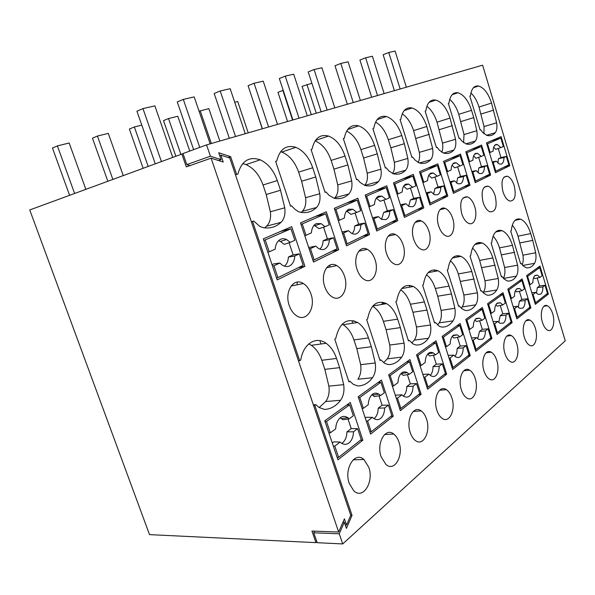 <?xml version="1.0" encoding="UTF-8"?>
<svg xmlns="http://www.w3.org/2000/svg" width="595" height="595" viewBox="0 0 595 595"><rect width="100%" height="100%" fill="white"/><g stroke="black" fill="none" stroke-linecap="round" stroke-linejoin="round"><path stroke-width="0.89" d="M313.572 405.47L314.8 405.373L352.032 515.374L350.715 515.344M352.032 515.374L346.402 528.405L344.297 522.209L339.254 533.789L342.713 543.934L565.25 340.816L482.612 65.182L206.562 144.89L182.985 153.562L186.793 164.592L190.021 165.581M264.567 227.863L266.627 226.152C269.914 222.783 271.164 217.993 270.375 211.775L266.21 194.498L263.012 184.971C259.42 174.937 253.745 168.14 245.98 164.577L242.738 163.573M319.158 407.575L325.681 401.543C328.611 397.445 329.675 392.313 328.864 386.133L324.833 369.354L321.791 360.28C319.47 353.571 315.997 348.588 311.349 345.331L308.805 343.895M383.708 362.645L387.278 358.837C389.703 355.274 390.521 350.678 389.747 345.048L386.081 329.675L383.373 321.33C380.964 314.205 377.394 309.169 372.656 306.232M353.207 320.653L353.118 321.263L354.575 321.032M352.203 321.813L352.679 323.249M334.316 198.299L334.814 197.83C337.514 194.877 338.481 190.571 337.722 184.911L333.951 169.129L331.118 160.397C327.614 150.409 322.282 143.908 315.112 140.889M354.464 458.79L354.873 459.757M359.901 250.056L359.856 250.971M329.95 265.05L329.861 267.058M437.533 324.877L439.162 322.869C441.193 319.723 441.84 315.566 441.096 310.397L437.734 296.221L435.295 288.493C433.264 282.261 430.334 277.672 426.511 274.719M409.687 285.347L409.42 287.184M364.668 185.387C367.093 182.606 367.933 178.53 367.189 173.16L363.59 158.025L360.905 149.65C357.751 140.427 352.991 134.239 346.64 131.071M411.785 342.98L414.284 340.117C416.5 336.77 417.229 332.404 416.47 327.012L412.96 312.263L410.394 304.238C408.177 297.567 404.942 292.755 400.68 289.802M382.652 302.215L382.459 303.517L385.352 303.034M381.626 304.023L381.767 304.462M441.721 152.268C442.814 149.843 443.074 146.794 442.502 143.12L437.02 122.183C434.685 114.961 431.301 109.673 426.868 106.327M463.602 142.726L464.018 134.537L458.76 114.337C456.655 107.702 453.635 102.712 449.701 99.372M503.385 278.244C504.887 275.574 505.296 272.004 504.612 267.534L499.51 247.877C497.956 242.909 495.821 239.004 493.091 236.163M478.96 242.455L478.752 243.705M461.229 308.158L462.151 306.931C464.018 303.963 464.591 299.999 463.862 295.031L458.314 273.931C456.454 268.137 453.806 263.771 450.385 260.833M434.595 269.862L434.343 271.469M418.092 162.494C419.542 159.929 419.958 156.552 419.326 152.365L413.599 130.632C411.026 122.793 407.233 117.208 402.235 113.876M483.118 292.658L483.46 292.16C485.185 289.356 485.691 285.563 484.977 280.781L479.659 260.432C477.956 255.054 475.576 250.919 472.519 248.018M457.622 255.612L457.384 257.025M392.499 173.495C394.388 170.81 394.991 167.091 394.306 162.346L390.856 147.813L388.312 139.758C385.456 131.257 381.216 125.367 375.579 122.094M297.203 282.104L297.15 284.797M483.913 133.786L484.055 126.549L479.005 107.033C477.101 100.949 474.416 96.256 470.935 92.954M301.092 212.4L302.282 211.344C305.25 208.198 306.351 203.661 305.577 197.733L301.62 181.237L298.616 172.126C294.994 161.922 289.371 155.228 281.747 152.037L280.624 151.68M348.774 381.343L349.875 381.231L353.326 384.363L357.974 385.977C363.664 385.805 368.513 383.054 372.515 377.721L357.855 379.231C360.518 375.423 361.448 370.566 360.659 364.675L356.814 348.633L353.951 339.938C351.533 332.88 347.919 327.808 343.107 324.736L342.14 324.193M320.058 341.255L320.973 343.984M522.194 264.768C523.288 262.231 523.526 259.033 522.923 255.181L518.007 236.178C516.601 231.604 514.69 227.937 512.273 225.17M498.796 230.287L498.61 231.373M251.35 221.712L253.715 221.057L259.896 226.45L263.347 227.684C270.204 228.733 276.11 226.94 281.063 222.322C284.321 218.93 285.548 214.081 284.745 207.781L280.528 190.251L277.307 180.583C273.685 170.401 267.995 163.476 260.238 159.824C249.089 156.121 241.637 160.866 237.866 174.045L235.479 174.841M313.372 404.868L315.826 404.667L319.091 407.515L324.632 409.427C330.85 409.07 336.168 406.013 340.585 400.271C343.486 396.129 344.527 390.922 343.694 384.653L339.611 367.643L336.547 358.443C334.212 351.638 330.731 346.58 326.09 343.27C315.982 335.803 303.138 343.776 300.772 360.027L299.687 360.696L252.578 221.518L251.395 221.846M252.578 221.518L253.715 221.057M299.687 360.696L298.467 360.853M314.8 405.373L315.826 404.667M344.297 522.209L342.965 522.172M314.524 531.142L313.773 532.8L317.187 542.699L342.713 543.934M339.254 533.789L313.773 532.8M542.424 322.289C543.733 326.372 545.474 329.005 547.645 330.173C552.487 332.858 555.537 322.572 552.681 313.736C551.364 309.571 549.587 306.908 547.348 305.763C542.64 303.219 539.531 313.357 542.424 322.289M404.079 343.174L400.368 327.614L397.639 319.158C395.154 311.743 391.473 306.574 386.594 303.651C376.925 299.627 370.581 304.744 367.561 319.002L366.661 319.552L380.041 360.473L380.889 359.893L384.682 363.374L388.371 364.609C393.6 364.594 398.033 362.102 401.685 357.134C404.072 353.527 404.868 348.878 404.079 343.174L389.747 345.048M379.893 360.012L380.889 359.893M347.889 164.927L345.033 156.076C341.396 145.671 335.907 139.007 328.552 136.069C320.065 133.92 314.562 138.263 312.04 149.122L311.044 149.457L325.071 192.363L326.008 191.984L329.028 195.272L334.145 198.261C339.879 199.422 344.78 197.994 348.856 193.97C351.533 191.002 352.485 186.651 351.704 180.917L347.889 164.927L333.951 169.129M325.034 192.259L326.008 191.984M398.925 442.04C397.72 438.463 396.002 435.8 393.764 434.06C385.486 426.898 376.174 443.171 381.157 456.863L386.021 464.561C394.634 472.237 403.871 455.495 398.925 442.04M495.174 195.822C493.471 190.608 491.12 187.388 488.131 186.168C482.538 186.116 480.857 191.478 483.088 202.263C484.776 207.38 487.074 210.563 489.982 211.827C495.695 211.961 497.42 206.629 495.174 195.822M403.12 244.872C401.365 239.666 398.776 236.208 395.37 234.504C388.26 230.786 382.711 242.515 386.586 253.686C388.304 258.721 390.789 262.112 394.046 263.86C401.432 267.943 406.965 255.962 403.12 244.872M357.052 269.423C358.748 274.347 361.232 277.761 364.504 279.65C372.671 284.574 379.29 271.692 375.081 259.814C373.333 254.682 370.737 251.194 367.279 249.335C359.432 244.88 352.82 257.442 357.052 269.423M453.026 320.876C455.026 317.7 455.644 313.498 454.885 308.27L451.493 293.923L449.039 286.106C446.495 278.408 442.821 273.298 438.024 270.777C430.304 268.114 425.418 272.763 423.357 284.73L422.599 285.191L434.581 322.944L435.295 322.453L439.46 326.358L441.75 327.072C446.213 327.302 449.969 325.234 453.026 320.876L439.162 322.869M434.462 322.572L435.295 322.453M369.569 234.542L346.55 245.847L334.308 208.324L357.84 198.209L369.569 234.542L363.024 236.066M451.85 397.877C450.564 393.987 448.742 391.25 446.384 389.673C439.348 384.496 432.744 398.457 436.901 410.342C438.151 414.098 439.898 416.768 442.145 418.359C449.441 423.871 455.971 409.591 451.85 397.877M378.435 181.601C380.874 178.805 381.715 174.67 380.949 169.188L377.304 153.86L374.605 145.373C371.02 135.006 365.694 128.498 358.644 125.85C351.139 124.169 346.342 128.319 344.245 138.3L343.33 138.605L356.561 179.697L357.424 179.355L360.213 182.531L364.943 185.462C370.216 186.659 374.716 185.372 378.435 181.601L364.742 185.409M356.531 179.608L357.424 179.355M416.188 345.041C421.015 345.159 425.09 342.899 428.422 338.25C430.602 334.873 431.308 330.456 430.535 325.004L426.987 310.069L424.399 301.948C421.877 294.361 418.181 289.207 413.317 286.485C404.697 283.227 399.141 288.106 396.657 301.13L395.831 301.635L408.475 340.905L409.256 340.37L413.28 344.103L416.188 345.041M408.341 340.489L409.256 340.37M504.939 353.571C506.241 357.595 508.018 360.265 510.279 361.596C515.954 365.122 520.03 353.504 516.757 343.709C515.434 339.589 513.611 336.882 511.276 335.565C505.772 332.241 501.637 343.657 504.939 353.571M447.827 196.112L437.816 163.833L419.512 171.695L429.902 204.911L447.827 196.112L441.624 197.659M491.976 338.495L482.359 307.481L465.744 319.433L475.725 351.303L491.976 338.495L489.648 338.786M437.094 147.307L439.37 150.2L443.357 153.012C447.485 154.179 450.965 153.198 453.799 150.081C455.681 147.724 456.268 144.116 455.547 139.26L450.021 118.085C446.652 108.074 441.936 102.065 435.867 100.072C430.46 99.216 427.121 102.816 425.849 110.871L425.135 111.116L436.425 147.575L437.094 147.307L436.403 147.508M461.408 389.896C462.687 393.764 464.457 396.448 466.733 397.958C473.441 402.674 478.982 389.398 475.189 378.398C473.88 374.404 472.043 371.667 469.671 370.179C463.193 365.739 457.577 378.747 461.408 389.896M470.221 355.639L460.121 323.479L442.145 336.406L452.639 369.488L470.221 355.639L467.841 355.907M474.728 206.718C473.003 201.474 470.578 198.187 467.469 196.863C461.311 196.647 459.392 202.248 461.713 213.65C463.423 218.782 465.781 222.032 468.801 223.393C474.371 225.884 477.778 215.985 474.728 206.718M512.154 322.609L502.976 292.658L487.573 303.74L497.078 334.479L512.154 322.609L509.87 322.914M470.035 185.209L460.493 154.083L443.55 161.364L453.442 193.353L470.035 185.209L463.951 186.748M490.644 175.079L475.241 182.65L465.803 151.799L481.534 145.039L490.644 175.079L484.68 176.618M530.904 307.838L516.884 318.875L507.81 289.185L522.127 278.884L530.904 307.838L528.672 308.158M535.351 328.195C534.027 324.044 532.22 321.36 529.937 320.132C524.85 317.224 521.272 327.971 524.359 337.365C525.66 341.433 527.423 344.089 529.647 345.331C534.883 348.402 538.401 337.484 535.351 328.195M473.739 117.602L471.53 110.306C468.243 100.458 463.728 94.612 457.979 92.775C453.07 92.084 450.073 95.527 448.987 103.099L448.325 103.322L459.08 138.464L459.704 138.211L461.839 141.015L466.034 143.916C469.686 144.875 472.765 143.938 475.271 141.104C477.012 138.858 477.525 135.4 476.826 130.729L473.739 117.602L460.969 121.551M459.065 138.404L459.704 138.211M517.605 265.184L512.466 245.319C509.952 237.546 506.486 232.652 502.054 230.644C496.379 229.127 492.928 233.158 491.715 242.738L491.113 243.11L501.459 276.92L502.024 276.526L504.024 278.958L507.319 280.966C510.927 281.428 513.931 279.836 516.326 276.177C517.888 273.499 518.319 269.84 517.605 265.184L504.612 267.534M501.377 276.645L502.024 276.526M459.288 305.942L461.549 308.478L465.312 310.501C469.455 310.821 472.936 308.931 475.747 304.833C477.584 301.844 478.127 297.835 477.391 292.814L471.798 271.469C469.254 263.711 465.632 258.661 460.932 256.326C453.992 254.139 449.664 258.572 447.946 269.624L447.239 270.056L458.633 306.395L459.288 305.942L458.529 306.061M415.102 160.114L419.17 162.926C423.692 164.168 427.515 163.112 430.646 159.765C432.691 157.273 433.346 153.51 432.617 148.46L426.846 126.475C423.387 116.308 418.464 110.142 412.075 107.963C406.08 106.899 402.339 110.67 400.844 119.275L400.071 119.535L411.941 157.422L412.67 157.132L415.102 160.114M411.919 157.348L412.67 157.132M496.758 360.399C495.442 356.331 493.605 353.601 491.239 352.203C485.275 348.373 480.47 360.533 484.018 371.027C485.312 374.991 487.089 377.676 489.365 379.089C495.538 383.158 500.276 370.759 496.758 360.399M423.833 207.893L413.309 174.365L393.474 182.888L404.421 217.428L423.833 207.893L417.519 209.44M483.586 293.157L487.104 295.18C490.964 295.581 494.192 293.841 496.788 289.973C498.476 287.147 498.96 283.324 498.238 278.49L492.876 257.918C490.347 250.131 486.792 245.155 482.218 242.991C475.955 241.176 472.103 245.4 470.66 255.672L470.013 256.066L480.857 291.096L481.467 290.68L483.586 293.157M480.76 290.791L481.467 290.68M452.706 218.454C450.958 213.196 448.466 209.842 445.246 208.406C439.348 205.744 435.347 216.074 438.649 225.944C440.374 231.068 442.792 234.378 445.9 235.858C452.007 238.766 455.978 228.249 452.706 218.454M421.119 394.306L409.918 359.581L388.669 374.857L400.353 410.669L421.119 394.306L418.649 394.522M410.253 432.587C411.457 436.18 413.153 438.812 415.347 440.486C423.276 446.971 431.018 431.539 426.518 419.014C425.269 415.258 423.484 412.551 421.163 410.885C413.525 404.816 405.708 419.854 410.253 432.587M388.803 170.854L393.183 173.725C398.055 174.952 402.198 173.785 405.604 170.237C407.835 167.604 408.579 163.662 407.828 158.404L404.34 143.7L401.781 135.541C398.256 125.255 393.131 118.918 386.408 116.523C379.722 115.192 375.497 119.149 373.734 128.386L372.894 128.669L385.411 168.095L386.2 167.775L388.803 170.854M385.389 168.013L386.2 167.775M446.674 374.181L436.053 340.786L416.545 354.813L427.604 389.204L446.674 374.181L444.249 374.426M397.832 220.663L386.743 185.781L365.174 195.056L376.739 231.024L397.832 220.663L391.406 222.203M338.719 249.699L313.513 262.075L300.505 222.857L326.291 211.775L338.719 249.699L332.062 251.194M393.288 416.232L381.44 380.064L358.205 396.768L370.596 434.105L393.288 416.232L390.766 416.403M344.483 276.117C342.772 271.127 340.184 267.624 336.725 265.608C328.061 260.201 320.08 273.722 324.744 286.634C326.395 291.394 328.842 294.793 332.077 296.838C341.121 302.825 349.131 288.925 344.483 276.117M470.459 95.884L469.842 96.093L480.113 130.008L480.693 129.777L482.701 132.499L487.007 135.437C490.273 136.233 493.017 135.34 495.241 132.752C496.847 130.617 497.308 127.293 496.624 122.786L491.537 103.069C488.339 93.393 484.018 87.71 478.566 86.007C474.096 85.442 471.389 88.737 470.459 95.884M480.098 129.948L480.693 129.777M312.732 167.76C309.08 157.415 303.457 150.602 295.849 147.329C286.165 144.525 279.799 149.077 276.742 160.985L275.641 161.357L290.561 206.242L291.595 205.825L294.86 209.224L298.073 211.478L300.423 212.274C306.678 213.389 312.048 211.79 316.533 207.491C319.485 204.323 320.556 199.734 319.768 193.732L315.759 177.005L312.732 167.76L298.616 172.126M290.524 206.123L291.595 205.825M372.515 377.721C375.147 373.868 376.055 368.952 375.244 362.98L371.354 346.729L368.469 337.915C366.044 330.761 362.422 325.614 357.617 322.483C346.729 317.485 339.433 322.84 335.736 338.548L334.747 339.157L348.945 381.871L349.875 381.231M368.759 467.209L363.88 459.496C354.94 450.988 343.769 468.667 349.265 483.475L353.802 490.845C363.121 499.978 374.225 481.727 368.759 467.209M289.259 305.547C290.836 310.062 293.194 313.409 296.317 315.588C306.321 322.959 316.124 307.883 310.954 293.982C309.296 289.192 306.775 285.712 303.383 283.547C293.811 276.913 284.075 291.513 289.259 305.547M304.915 266.3L291.699 226.643L263.325 238.84L277.196 279.91L304.915 266.3L298.162 267.757M362.861 440.203L350.284 402.465L324.781 420.799L337.96 459.816L362.861 440.203L360.295 440.322M428.906 231.135C427.151 225.884 424.607 222.478 421.282 220.909C414.812 217.785 410.119 228.763 413.689 239.242C415.414 244.344 417.876 247.699 421.074 249.305C427.775 252.734 432.446 241.533 428.906 231.135M520.536 263.488L521.138 263.377L520.61 263.741L510.718 231.061L511.276 230.719C512.302 221.749 515.404 217.904 520.573 219.168C524.85 221.035 528.226 225.84 530.71 233.582L532.748 240.387L520.045 242.901M521.138 263.377L523.02 265.749L526.114 267.75C529.498 268.271 532.302 266.798 534.526 263.332C535.969 260.788 536.348 257.271 535.656 252.786L532.748 240.387M514.206 185.677C512.533 180.508 510.257 177.362 507.386 176.224C502.277 176.298 500.797 181.453 502.946 191.679C504.612 196.759 506.843 199.883 509.64 201.05C514.846 201.05 516.371 195.926 514.206 185.677M548.389 294.064L539.977 266.054L526.627 275.649L535.314 304.365L548.389 294.064L546.203 294.406M509.833 165.655L501.116 136.619L486.479 142.912L495.486 172.706L509.833 165.655L503.987 167.188M236.654 174.454L230.629 156.649L228.116 157.519M206.562 144.89L210.429 156.217L186.793 164.592M210.429 156.217L221.057 159.631L218.722 152.744L230.629 156.649M183.015 153.644L29.75 209.961L149.524 534.63L315.945 542.64L316.882 541.814M315.945 542.64L311.944 531.045L338.659 532.042L211.091 158.158L186.294 166.89L181.839 153.986M211.091 158.158L223.214 162.033L220.879 155.161L229.796 158.069L350.753 515.27L346.528 525.035L344.423 518.84L338.659 532.042M346.528 525.035L345.241 524.998M220.879 155.161L219.681 155.578M221.057 159.631L218.491 160.524M311.289 114.649L302.082 86.364L311.892 83.255M306.931 84.475L316.265 113.214M287.563 121.499L277.969 92.329L283.198 90.314M282.856 90.403L292.591 120.049M262.261 128.803L252.384 98.629M234.713 102.251L237.725 101.514L248.219 132.863M199.057 111.213L208.838 108.625L219.838 141.06M200.195 110.752L211.351 143.507M175.837 156.195L163.521 120.606L168.511 118.546L177.808 116.263L189.775 151.071M168.511 118.546L180.873 154.343M143.127 168.236L129.375 129.048L134.358 126.958L141.781 125.129M134.358 126.958L148.17 166.377M107.821 181.23L92.47 138.166L97.431 136.047L108.283 133.377L123.225 175.562M97.431 136.047L112.849 179.378M69.593 195.301L52.464 148.051L57.388 145.901L69.169 143.001L85.851 189.314M57.388 145.901L74.598 193.457M394.381 90.656L383.135 54.71L388.773 52.509L395.095 51.066L406.34 87.205M388.773 52.509L400.152 88.99M371.674 97.216L359.916 60.043L365.628 57.789L372.403 56.25L384.154 93.608M365.628 57.789L377.528 95.52M347.324 104.244L335.007 65.762L340.794 63.457L348.075 61.798L360.377 100.473M340.794 63.457L353.259 102.526M321.144 111.8L308.217 71.913L314.078 69.555L321.917 67.77L334.821 107.859M314.078 69.555L327.161 110.068M292.926 119.952L279.33 78.54L285.25 76.13L293.714 74.204L307.28 115.809M285.25 76.13L299.017 118.189M262.417 128.758L248.093 85.717L254.065 83.248L263.235 81.158L277.523 124.4M254.065 83.248L268.576 126.98M229.328 138.315L214.185 93.497L220.202 90.975L230.168 88.7L245.266 133.711M220.202 90.975L235.546 136.523M193.635 149.642L177.273 101.968L183.312 99.395L194.186 96.911L210.176 143.849M183.312 99.395L199.742 147.396M155.273 163.766L136.932 111.228L142.971 108.595L154.879 105.88L172.714 157.348M142.971 108.595L161.401 161.513M506.33 156.418L508.851 164.808L495.799 171.189L493.203 162.599L496.223 161.171L499.525 164.101L501.533 164.034C503.154 163.112 503.965 160.948 503.958 157.534L506.33 156.418L500.953 157.541L498.484 158.694L503.958 157.534M496.223 161.171L492.244 161.981M494.69 145.351L497.264 144.466L500.968 147.575L495.68 149.39L493.709 147.136M497.837 163.067L498.484 158.694M498.238 148.512L500.953 157.541M493.203 162.599L492.474 162.747M497.264 144.466L495.68 144.6C494.058 145.515 493.218 147.672 493.173 151.078L490.131 152.454L487.521 143.812L486.814 144.012M489.432 152.692L490.131 152.454M495.799 171.189L495.085 171.375M487.521 143.812L500.819 138.062L491.656 140.688M500.819 138.062L503.355 146.504L500.968 147.575M486.963 165.529L489.603 174.216L475.584 181.066L472.861 172.171L476.112 170.639L479.473 173.584L481.779 173.532C483.519 172.543 484.404 170.282 484.419 166.726L486.963 165.529L481.481 166.66L478.834 167.894L484.419 166.726M476.112 170.639L471.828 171.494M474.52 154.284L477.465 153.279L481.288 156.425L475.903 158.27L473.62 155.823M477.986 172.714L478.834 167.894M478.648 157.333L481.481 166.66M472.861 172.171L472.08 172.327M477.465 153.279L475.65 153.421C473.91 154.388 472.995 156.649 472.921 160.189L469.656 161.662L466.919 152.722L466.153 152.937M468.905 161.922L469.656 161.662M475.584 181.066L474.817 181.267M466.919 152.722L481.206 146.541L471.865 149.189M481.206 146.541L483.854 155.273L481.288 156.425M466.16 175.324L468.92 184.324L453.821 191.702L450.973 182.479L454.468 180.828L457.867 183.773L460.53 183.743C462.412 182.687 463.371 180.315 463.416 176.618L466.16 175.324L460.56 176.447L457.711 177.786L463.416 176.618M454.468 180.828L449.842 181.72M452.81 163.915L456.209 162.762L460.143 165.946L454.647 167.812L452.022 165.179M456.633 183.082L457.711 177.786M457.6 166.808L460.56 176.447M450.973 182.479L450.125 182.643M456.209 162.762L454.111 162.896C452.23 163.937 451.233 166.303 451.129 169.999L447.604 171.583L444.733 162.309L443.907 162.539M446.793 171.858L447.604 171.583M453.821 191.702L452.996 191.91M444.733 162.309L460.128 155.652L450.608 158.329M460.128 155.652L462.903 164.703L460.143 165.946M443.736 185.878L446.637 195.212L430.334 203.178L427.336 193.606L431.115 191.821L434.521 194.743L437.615 194.751C439.646 193.62 440.702 191.129 440.783 187.276L443.736 185.878L438.032 186.994L434.96 188.437L440.783 187.276M431.115 191.821L426.102 192.765M429.367 174.32L433.324 172.996L437.34 176.202L431.739 178.091L428.742 175.28M433.591 194.245L434.96 188.437M434.93 177.013L438.032 186.994M427.336 193.606L426.422 193.777M433.324 172.996L430.877 173.123C428.846 174.238 427.753 176.722 427.604 180.583L423.796 182.293L420.784 172.662L419.891 172.907M422.919 182.591L423.796 182.293M430.334 203.178L429.434 203.401M420.784 172.662L437.407 165.477L427.708 168.177M437.407 165.477L440.322 174.863L437.34 176.202M419.512 197.287L422.554 206.978L404.897 215.606L401.744 205.654L405.842 203.721L409.211 206.591L412.833 206.666C415.035 205.446 416.195 202.821 416.314 198.789L419.512 197.287L413.696 198.388L410.372 199.95L416.314 198.789M405.842 203.721L400.39 204.71M403.983 185.618L408.609 184.078L412.692 187.291L406.987 189.203L403.566 186.22M408.661 206.301L410.372 199.95M410.438 188.042L413.696 198.388M401.744 205.654L400.747 205.833M408.609 184.078L405.745 184.19C403.536 185.387 402.339 188.005 402.146 192.036L398.018 193.896L394.842 183.877L393.868 184.145M397.058 194.208L398.018 193.896M404.897 215.606L403.923 215.844M394.842 183.877L412.856 176.09L402.979 178.805M412.856 176.09L415.92 185.841L412.692 187.291M393.258 209.648L396.463 219.726L377.267 229.105L373.935 218.744L378.398 216.639L381.67 219.414L385.947 219.585C388.342 218.268 389.621 215.502 389.777 211.285L393.258 209.648L387.33 210.734L383.723 212.422L389.777 211.285M378.398 216.639L372.455 217.703M376.397 197.912L381.856 196.112L385.962 199.318L380.146 201.251L376.256 198.098M381.596 219.376L383.723 212.422M383.901 200.002L387.33 210.734M373.935 218.744L372.849 218.938M381.856 196.112L378.465 196.194C376.062 197.488 374.746 200.247 374.5 204.472L370.001 206.495L366.646 196.067L365.59 196.35M368.959 206.837L370.001 206.495M377.267 229.105L376.204 229.358M366.646 196.067L386.237 187.596L376.189 190.318M386.237 187.596L389.465 197.741L385.962 199.318M364.698 223.095L368.082 233.597L347.145 243.824L343.62 233.017L348.492 230.719L351.578 233.344C353.698 234.296 355.401 234.4 356.665 233.657C359.283 232.229 360.696 229.298 360.905 224.873L364.698 223.095L358.666 224.159L354.732 225.996L360.905 224.873M348.492 230.719L342.021 231.946M346.885 211.173L352.805 209.254L356.874 212.4L350.953 214.356L346.535 211.047M352.099 233.597C353.765 231.857 354.642 229.32 354.732 225.996M355.051 213.003L358.666 224.159M343.62 233.017L342.43 233.218M352.805 209.254L348.752 209.269C346.134 210.675 344.669 213.59 344.364 218.03L339.455 220.239L335.9 209.358L334.74 209.663M338.317 220.611L339.455 220.239M347.145 243.824L345.978 244.091M335.9 209.358L357.275 200.113L347.063 202.843M357.275 200.113L360.689 210.682L356.874 212.4M333.52 237.769L337.112 248.732L314.182 259.933L310.434 248.636L315.781 246.122L318.548 248.494C321.062 249.759 323.1 249.937 324.669 249.037C327.533 247.475 329.102 244.374 329.377 239.718L333.52 237.769L327.384 238.803L323.085 240.811L329.377 239.718M315.781 246.122L308.693 247.55M315.134 225.572L321.159 223.646L325.093 226.695L319.084 228.659L314.063 225.215M319.842 249.134C321.858 247.289 322.944 244.515 323.085 240.811M323.568 227.193L327.384 238.803M310.434 248.636L309.125 248.844M321.159 223.646L316.272 223.571C313.401 225.096 311.773 228.19 311.393 232.861L306.009 235.285L302.238 223.906L300.958 224.241M304.759 235.687L306.009 235.285M314.182 259.933L312.896 260.216M302.238 223.906L325.658 213.784L315.283 216.506M325.658 213.784L329.273 224.821L325.093 226.695M299.352 253.857L303.167 265.311L277.947 277.634L273.96 265.809L279.843 263.035L282.134 265.035C285.079 266.716 287.556 267.006 289.549 265.92C292.703 264.21 294.451 260.9 294.793 255.999L299.352 253.857L293.119 254.839L288.404 257.047L294.793 255.999M279.843 263.035L273.73 263.92L272.056 264.701M280.438 241.421L286.574 239.51L290.248 242.373L284.142 244.344L280.438 241.421L278.438 240.774M284.403 266.173C286.85 264.232 288.181 261.19 288.404 257.047M289.081 242.753L293.119 254.839M273.96 265.809L272.51 266.024M286.574 239.51C284.127 238.543 282.142 238.461 280.609 239.264C277.449 240.93 275.634 244.225 275.173 249.156L269.238 251.826L265.214 239.911L263.808 240.268M267.854 252.265L269.238 251.826M277.947 277.634L276.526 277.939M265.214 239.911L290.985 228.77L280.476 231.462M290.985 228.77L294.83 240.313L290.248 242.373M545.035 285.31L547.474 293.409L535.574 302.743L533.075 294.458L535.827 292.353L538.021 294.384L540.736 294.161C542.216 292.874 542.93 290.472 542.878 286.961L545.035 285.31L539.598 285.875L537.345 287.586L542.878 286.961M535.827 292.353L531.796 292.718M534.726 275.745L537.441 275.128L539.992 277.359L534.637 278.609L533.67 277.426M536.452 293.127L537.345 287.586M537.226 278.006L539.598 285.875M533.075 294.458L532.339 294.532M537.441 275.128L535.091 275.425C533.618 276.712 532.882 279.107 532.889 282.625L530.115 284.678L527.601 276.355L526.88 276.474M529.409 284.834L530.115 284.678M535.574 302.743L534.853 302.848M527.601 276.355L539.725 267.601L537.203 268.048M539.725 267.601L542.164 275.745L539.992 277.359M527.393 298.802L529.937 307.169L517.181 317.18L514.563 308.619L517.516 306.358L519.666 308.329L522.752 308.121C524.336 306.745 525.11 304.224 525.08 300.572L527.393 298.802L521.837 299.337L519.428 301.159L525.08 300.572M517.516 306.358L513.165 306.708M516.423 289.125L519.517 288.449L522.06 290.65L516.601 291.892L515.448 290.568M518.275 307.258L519.428 301.159M519.383 291.26L521.837 299.337M514.563 308.619L513.768 308.686M519.517 288.449L516.854 288.754C515.27 290.129 514.467 292.643 514.444 296.295L511.469 298.504L508.837 289.899L508.063 290.018M510.711 298.668L511.469 298.504M517.181 317.18L516.401 317.291M508.837 289.899L521.845 280.505L519.271 280.937M521.845 280.505L524.396 288.917L522.06 290.65M508.465 313.282L511.12 321.94L497.398 332.702L494.661 323.836L497.844 321.404L499.919 323.301L503.43 323.115C505.133 321.635 505.981 318.994 505.973 315.186L508.465 313.282L502.79 313.773L500.194 315.737L505.973 315.186M497.844 321.404L493.136 321.739M496.758 303.51L500.298 302.758L502.82 304.923L497.241 306.142L495.903 304.692M498.736 322.416L500.194 315.737M500.239 305.488L502.79 313.773M494.661 323.836L493.805 323.903M500.298 302.758L497.256 303.071C495.553 304.536 494.676 307.176 494.631 310.992L491.425 313.372L488.673 304.454L487.833 304.58M490.6 313.543L491.425 313.372M497.398 332.702L496.557 332.813M488.673 304.454L502.663 294.354L500.031 294.778M502.663 294.354L505.326 303.056L502.82 304.923M488.093 328.864L490.875 337.826L476.082 349.436L473.211 340.251L476.64 337.625L478.603 339.403L482.619 339.262C484.464 337.67 485.394 334.888 485.408 330.917L488.093 328.864L482.3 329.295L479.503 331.415L485.408 330.917M476.64 337.625L471.53 337.915M475.569 319.009L479.644 318.184L482.106 320.281L476.409 321.478L474.87 319.909M477.681 338.726L479.503 331.415M479.652 320.794L482.3 329.295M473.211 340.251L472.281 340.31M479.644 318.184L476.156 318.489C474.312 320.065 473.352 322.847 473.27 326.834L469.812 329.392L466.926 320.155L466.011 320.281M468.92 329.571L469.812 329.392M476.082 349.436L475.174 349.548M466.926 320.155L482.017 309.259L479.332 309.66M482.017 309.259L484.813 318.273L482.106 320.281M466.116 345.673L469.038 354.97L453.04 367.524L450.021 357.982L453.732 355.141L455.525 356.769C457.436 357.759 458.976 357.729 460.158 356.688C462.151 354.977 463.17 352.047 463.215 347.889L466.116 345.673L460.195 346.045L457.183 348.328L463.215 347.889M453.732 355.141L448.169 355.386M452.676 335.759L457.384 334.859L459.749 336.859L453.933 338.027L452.185 336.353M454.915 356.331C456.432 354.479 457.191 351.816 457.183 348.328M457.451 337.32L460.195 346.045M450.021 357.982L449.009 358.041M457.384 334.859L453.36 335.149C451.367 336.837 450.311 339.775 450.192 343.947L446.451 346.721L443.409 337.127L442.42 337.253M445.477 346.9L446.451 346.721M453.04 367.524L452.044 367.628M443.409 337.127L459.734 325.339L456.997 325.725M459.734 325.339L462.672 334.695L459.749 336.859M442.338 363.865L445.41 373.511L428.058 387.137L424.867 377.223L428.906 374.136L430.468 375.564C432.624 376.776 434.402 376.784 435.823 375.571C437.98 373.72 439.11 370.618 439.192 366.267L442.338 363.865L436.291 364.155L433.026 366.632L439.192 366.267M428.906 374.136L422.829 374.359M427.857 353.913L433.324 352.939L435.54 354.806L429.605 355.936L427.634 354.166M430.222 375.386C432.059 373.444 432.996 370.529 433.026 366.632M433.435 355.208L436.291 364.155M424.867 377.223L423.759 377.267M433.324 352.939C431.405 352.114 429.85 352.195 428.66 353.192C426.496 355.022 425.328 358.123 425.172 362.496L421.104 365.516L417.898 355.535L416.82 355.669M420.04 365.694L421.104 365.516M428.058 387.137L426.965 387.233M417.898 355.535L435.614 342.75L432.825 343.107M435.614 342.75L438.708 352.463L435.54 354.806M416.522 383.611L419.758 393.645L400.866 408.475L397.497 398.159L401.893 394.797L403.15 395.95C405.567 397.46 407.642 397.505 409.375 396.099C411.725 394.083 412.967 390.796 413.101 386.222L416.522 383.611L410.349 383.812L406.802 386.505L413.101 386.222M401.893 394.797L395.311 395.214M401.142 373.623L407.248 372.619L409.241 374.307L403.187 375.378L400.985 373.534M403.351 396.091C405.567 394.061 406.72 390.87 406.802 386.505M407.382 374.634L410.349 383.812M397.497 398.159L396.285 398.181M407.248 372.619C405.054 371.578 403.246 371.637 401.811 372.805C399.453 374.791 398.167 378.078 397.951 382.682L393.518 385.969L390.134 375.579L388.944 375.705M392.35 386.148L393.518 385.969M400.866 408.475L399.669 408.564M390.134 375.579L409.427 361.648L406.586 361.976M409.427 361.648L412.692 371.749L409.241 374.307M388.394 405.121L391.815 415.578L371.168 431.784L367.606 421.022L372.411 417.348L373.266 418.136C375.951 420.018 378.368 420.137 380.525 418.478C383.098 416.292 384.474 412.789 384.66 407.977L388.394 405.121L382.102 405.225L378.227 408.163L384.66 407.977M372.411 417.348L366.193 417.281L365.248 417.995M373.98 418.664L374.188 418.508C376.739 416.344 378.085 412.9 378.227 408.163M372.649 395.05L378.889 394.121L380.577 395.563L374.404 396.575L371.964 394.663M378.346 393.808L378.472 394.188M379.008 395.816L382.102 405.225M367.606 421.022L366.26 421.029M378.889 394.128C376.397 392.797 374.277 392.826 372.522 394.21C369.934 396.367 368.506 399.87 368.238 404.719L363.389 408.311L359.796 397.482L358.48 397.594M362.095 408.497L363.389 408.311M371.168 431.784L369.852 431.858M359.796 397.482L380.889 382.25L377.996 382.533M380.889 382.25L384.34 392.774L380.577 395.563M357.625 428.653L361.262 439.556L338.607 457.347L334.814 446.109L340.102 442.063L340.429 442.375C343.375 444.733 346.208 444.934 348.93 442.992C351.764 440.597 353.296 436.864 353.534 431.784L357.625 428.653L351.221 428.623L346.974 431.844L353.534 431.784M340.102 442.063L333.78 441.847L332.27 442.985M341.753 443.372L342.482 442.881C345.286 440.516 346.781 436.842 346.974 431.844M341.552 418.553L347.934 417.727L349.205 418.828L342.921 419.75L340.236 417.802M348.008 419.006L351.221 428.623M334.814 446.109L333.319 446.072M347.934 417.727C345.122 416.039 342.623 416.009 340.437 417.653C337.596 420.003 336.004 423.744 335.662 428.869L330.329 432.825L326.506 421.505L325.049 421.602M328.901 432.996L330.329 432.825M338.607 457.347L337.142 457.391M326.506 421.505L349.674 404.786L346.721 405.024M349.674 404.786L353.333 415.771L349.205 418.828M263.012 184.971L277.307 180.583M280.528 190.251L266.21 194.498M270.375 211.775L284.745 207.781M266.627 226.152L281.063 222.322M321.791 360.28L336.547 358.443M339.611 367.643L324.833 369.354M328.864 386.133L343.694 384.653M325.681 401.543L340.585 400.271M386.081 329.675L400.368 327.614M387.278 358.837L401.685 357.134M383.373 321.33L397.639 319.158M331.118 160.397L345.033 156.076M337.722 184.911L351.704 180.917M334.814 197.83L348.856 193.97M441.096 310.397L454.885 308.27M435.295 288.493L449.039 286.106M451.493 293.923L437.734 296.221M367.189 173.16L380.949 169.188M360.905 149.65L374.605 145.373M377.304 153.86L363.59 158.025M414.284 340.117L428.422 338.25M410.394 304.238L424.399 301.948M426.987 310.069L412.96 312.263M416.47 327.012L430.535 325.004M437.02 122.183L450.021 118.085M452.341 125.649L439.326 129.658M442.502 143.12L455.547 139.26M443.476 153.041L453.799 150.081M458.76 114.337L471.53 110.306M464.018 134.537L476.826 130.729M465.796 143.841L475.271 141.104M501.63 254.831L514.593 252.347M503.511 278.386L516.326 276.177M499.51 247.877L512.466 245.319M458.314 273.931L471.798 271.469M474.133 279.01L460.642 281.383M463.862 295.031L477.391 292.814M462.151 306.931L475.747 304.833M413.599 130.632L426.846 126.475M429.278 134.321L416.024 138.39M419.326 152.365L432.617 148.46M419.356 162.978L430.646 159.765M479.659 260.432L492.876 257.918M495.107 265.192L481.876 267.624M484.977 280.781L498.238 278.49M483.46 292.16L496.788 289.973M388.312 139.758L401.781 135.541M404.34 143.7L390.856 147.813M394.306 162.346L407.828 158.404M393.206 173.733L405.604 170.237M479.005 107.033L491.537 103.069M493.649 110.12L481.11 114.009M484.055 126.549L496.624 122.786M486.509 135.296L495.241 132.752M315.759 177.005L301.62 181.237M305.577 197.733L319.768 193.732M302.282 211.344L316.533 207.491M371.354 346.729L356.814 348.633M353.951 339.938L368.469 337.915M360.659 364.675L375.244 362.98M518.007 236.178L530.71 233.582M522.923 255.181L535.656 252.786M522.76 265.444L534.526 263.332M245.98 164.577L260.238 159.824M311.349 345.331L326.09 343.27M543.912 306.261L547.348 305.763M372.901 305.949L386.594 303.651M315.402 140.465L328.552 136.069M384.601 434.529L393.756 434.06M484.256 187.135L488.131 186.168M388.208 236.133L395.37 234.504M358.77 251.209L367.279 249.335M428.103 272.644L438.024 270.777M439.586 390.253L446.376 389.666M347.659 129.524L358.644 125.85M401.699 288.568L413.317 286.485M506.814 336.123L511.269 335.565M429.077 102.34L435.867 100.072M463.788 370.767L469.663 370.172M462.992 197.957L467.469 196.863M526.025 320.66L529.929 320.125M452.103 94.739L457.979 92.775M495.657 231.991L502.054 230.644M452.408 258.007L460.932 256.326M404.169 110.603L412.075 107.963M486.13 352.776L491.239 352.195M474.862 244.5L482.218 242.991M440.047 209.656L445.246 208.406M413.28 411.435L421.156 410.877M377.126 119.625L386.408 116.523M326.536 267.757L336.725 265.608M473.449 87.718L478.566 86.007M281.747 152.037L295.849 147.329M343.107 324.736L357.617 322.483M353.199 459.801L363.88 459.489M291.089 286.009L303.383 283.547M415.198 222.337L421.282 220.909M514.98 220.381L520.573 219.168M504.01 177.079L507.386 176.224"/></g></svg>
